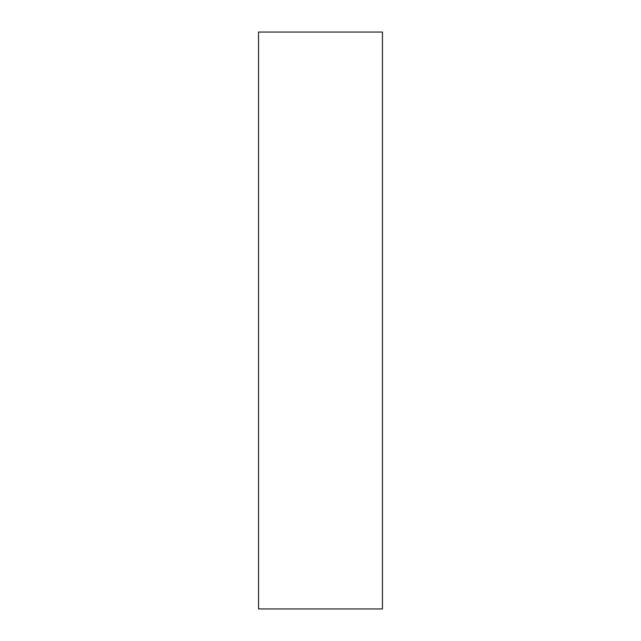 <?xml version="1.0" encoding="UTF-8"?>
<svg xmlns="http://www.w3.org/2000/svg" width="641" height="641" viewBox="0 0 641 641"><rect width="100%" height="100%" fill="white"/><g stroke="black" fill="none" stroke-linecap="round" stroke-linejoin="round"><path stroke-width="0.96" d="M258.547 32.05L258.547 608.95L382.453 608.95L382.453 32.05L258.547 32.05"/></g></svg>
